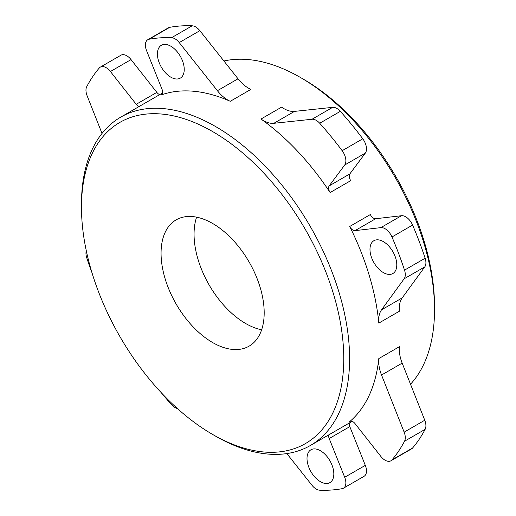 <?xml version="1.0" encoding="UTF-8"?>
<svg xmlns="http://www.w3.org/2000/svg" width="516" height="516" viewBox="0 0 516 516"><rect width="100%" height="100%" fill="white"/><g stroke="black" fill="none" stroke-linecap="round" stroke-linejoin="round"><path stroke-width="0.77" d="M223.912 61.011A189.598 109.463 60 0 1 300.46 77.49A189.598 109.463 60 0 1 434.524 309.697A189.598 109.463 60 0 1 410.523 384.227M300.46 77.49L303.376 79.174A185.47 107.083 60 0 1 434.524 306.33L434.524 309.697M81.476 203.923A189.598 109.463 60 0 1 120.744 117.126A189.598 109.463 60 0 1 266.843 167.919A189.598 109.463 60 0 1 349.603 358.723A189.598 109.463 60 0 1 310.335 445.514A189.598 109.463 60 0 1 215.54 436.123L212.624 434.44A185.47 107.083 60 0 1 81.476 207.29L81.476 203.923M81.476 207.29A185.47 107.083 60 0 1 212.624 131.567A185.47 107.083 60 0 1 343.772 358.723A185.47 107.083 60 0 1 212.624 434.44M161.063 253.24A72.924 42.099 60 0 1 176.162 219.855A72.924 42.099 60 0 1 232.355 239.392A72.924 42.099 60 0 1 264.186 312.773A72.924 42.099 60 0 1 249.086 346.159A72.924 42.099 60 0 1 192.894 326.622A72.924 42.099 60 0 1 161.063 253.24M261.638 329.795A72.924 42.099 60 0 1 194.061 234.187A72.924 42.099 60 0 1 196.609 217.165M230.265 101.304A29.167 16.841 60 0 1 217.397 90.706L238.024 78.8A29.167 16.841 60 0 0 250.892 89.391L230.265 101.304A189.598 109.463 -120 0 0 161.127 94.983L161.727 94.634M330.124 192.552A5.831 3.367 60 0 1 329.189 185.863L349.809 173.95A5.831 3.367 60 0 0 350.745 180.645L330.124 192.552A189.598 109.463 -120 0 0 260.986 119.035L281.607 107.128A29.167 16.841 60 0 0 294.481 111.391L273.854 123.305A29.167 16.841 60 0 1 260.986 119.035M378.808 323.106A29.167 16.841 60 0 1 381.543 309.832L402.17 297.925A29.167 16.841 60 0 0 399.429 311.2L378.808 323.106A189.598 109.463 -120 0 0 349.706 226.479L370.333 214.566A5.831 3.367 60 0 0 375.661 218.726L355.034 230.633A5.831 3.367 60 0 1 349.706 226.479M320.423 481.686A18.957 10.946 -120 0 0 329.898 482.621A18.957 10.946 -120 0 0 332.807 467.432A18.957 10.946 -120 0 0 320.423 450.726A18.957 10.946 -120 0 0 310.942 449.784A18.957 10.946 -120 0 0 308.033 464.981A18.957 10.946 -120 0 0 320.423 481.686M383.382 241.636A18.957 10.946 -120 0 0 373.9 240.701A18.957 10.946 -120 0 0 370.998 255.891A18.957 10.946 -120 0 0 383.382 272.603A18.957 10.946 -120 0 0 392.863 273.538A18.957 10.946 -120 0 0 395.766 258.348A18.957 10.946 -120 0 0 383.382 241.636M170.828 46.221A18.957 10.946 -120 0 0 161.347 45.285A18.957 10.946 -120 0 0 158.444 60.475A18.957 10.946 -120 0 0 170.828 77.181A18.957 10.946 -120 0 0 180.31 78.122A18.957 10.946 -120 0 0 183.212 62.933A18.957 10.946 -120 0 0 170.828 46.221M390.915 460.794L411.542 448.888A11.668 6.734 -120 0 0 412.594 448.004A247.932 143.145 -120 0 0 425.139 429.331A11.668 6.734 -120 0 0 424.765 420.237L402.17 363.116A29.167 16.841 60 0 1 399.429 346.675L378.808 358.581A189.598 109.463 -120 0 1 349.706 421.617A5.831 3.367 60 0 1 349.996 421.417A5.831 3.367 60 0 1 355.034 423.61L380.834 456.402A11.668 6.734 -120 0 0 390.915 460.794A11.668 6.734 -120 0 0 391.967 459.911A247.932 143.145 -120 0 0 404.518 441.238A11.668 6.734 -120 0 0 404.138 432.144L381.543 375.022A29.167 16.841 60 0 1 378.808 358.581M402.17 297.925L424.765 266.895A11.668 6.734 -120 0 0 425.139 258.232A247.932 143.145 -120 0 0 412.594 225.066A11.668 6.734 -120 0 0 401.461 215.72L375.661 218.726M349.809 173.95L365.315 153.117A11.668 6.734 -120 0 0 362.78 138.798A247.932 143.145 -120 0 0 340.334 111.346A11.668 6.734 -120 0 0 332.646 107.347L294.481 111.391M238.024 78.8L199.853 30.676A11.668 6.734 -120 0 0 192.165 25.8A247.932 143.145 -120 0 0 169.719 27.329A11.668 6.734 -120 0 0 168.429 27.8L147.802 39.706A11.668 6.734 -120 0 0 146.563 50.633L162.063 89.371A5.831 3.367 60 0 1 161.444 94.834A5.831 3.367 60 0 1 161.127 94.983M159.689 94.641A5.831 3.367 60 0 1 156.838 92.39L131.045 59.598A11.668 6.734 -120 0 0 120.957 55.206L100.336 67.112A11.668 6.734 -120 0 0 99.278 67.996A247.932 143.145 -120 0 0 86.733 86.669A11.668 6.734 -120 0 0 87.114 95.763L102.013 133.438M286.844 453.583L312.025 485.324A11.668 6.734 -120 0 0 319.714 490.2A247.932 143.145 -120 0 0 342.16 488.671A11.668 6.734 -120 0 0 343.45 488.2L364.077 476.294A11.668 6.734 -120 0 0 365.315 465.368L349.809 426.629A5.831 3.367 60 0 1 349.287 423.03M161.173 392.599A247.932 143.145 -120 0 0 171.538 404.654A11.668 6.734 -120 0 0 177.375 408.517M86.301 250.776A11.668 6.734 -120 0 0 86.733 257.768A247.932 143.145 -120 0 0 91.99 272.77M139.068 106.548A5.831 3.367 60 0 1 136.211 104.296L110.418 71.505A11.668 6.734 -120 0 0 100.336 67.112M217.397 90.706L179.226 42.583A11.668 6.734 -120 0 0 171.538 37.707A247.932 143.145 -120 0 0 149.092 39.235A11.668 6.734 -120 0 0 147.802 39.706M329.189 185.863L344.688 165.023A11.668 6.734 -120 0 0 342.16 150.704A247.932 143.145 -120 0 0 319.714 123.253A11.668 6.734 -120 0 0 312.025 119.254L273.854 123.305M381.543 309.832L404.138 278.801A11.668 6.734 -120 0 0 404.518 270.139A247.932 143.145 -120 0 0 391.967 236.979A11.668 6.734 -120 0 0 380.834 227.627L355.034 230.633M343.45 488.2A11.668 6.734 -120 0 0 344.688 477.274L329.189 438.536A5.831 3.367 60 0 1 328.66 434.936M169.719 27.329L149.092 39.235M192.165 25.8L171.538 37.707M136.211 104.296L156.838 92.39M131.045 59.598L110.418 71.505M344.688 477.274L365.315 465.368M349.809 426.629L329.189 438.536M350.312 421.269L349.706 421.617M412.594 448.004L391.967 459.911M425.139 429.331L404.518 441.238M404.138 432.144L424.765 420.237M402.17 363.116L381.543 375.022M424.765 266.895L404.138 278.801M425.139 258.232L404.518 270.139M412.594 225.066L391.967 236.979M380.834 227.627L401.461 215.72M365.315 153.117L344.688 165.023M362.78 138.798L342.16 150.704M340.334 111.346L319.714 123.253M312.025 119.254L332.646 107.347M199.853 30.676L179.226 42.583M162.585 92.97L120.744 117.126M352.183 421.359L310.335 445.514"/></g></svg>
